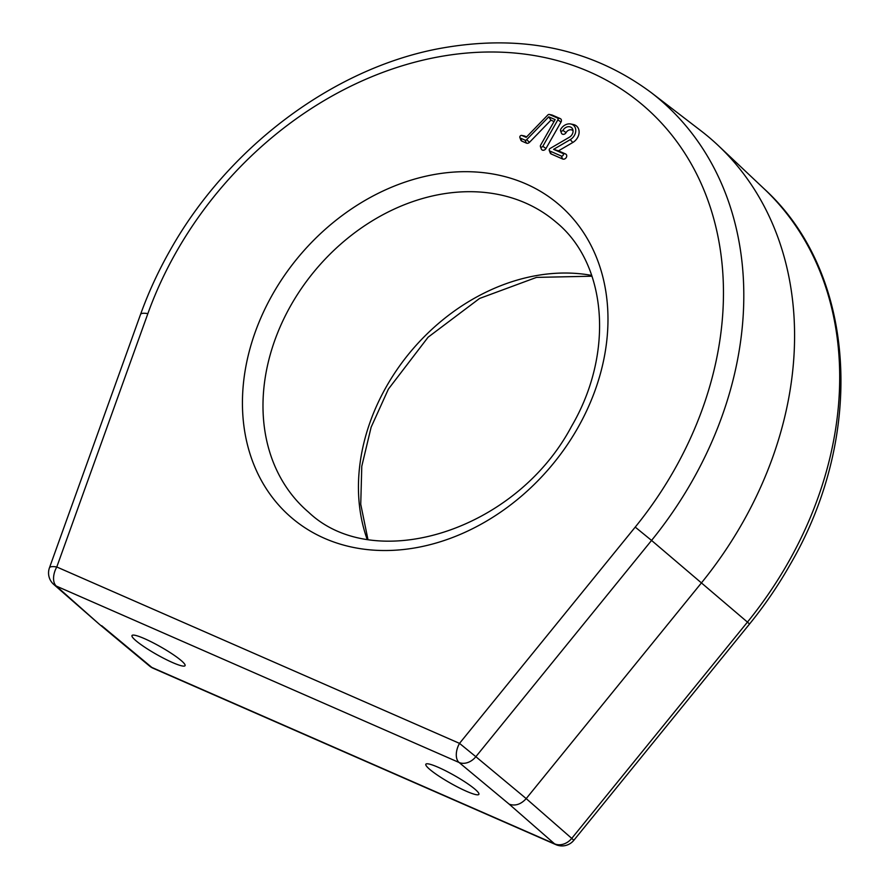 <?xml version="1.0" encoding="UTF-8"?>
<svg xmlns="http://www.w3.org/2000/svg" width="890" height="890" viewBox="0 0 890 890"><rect width="100%" height="100%" fill="white"/><g stroke="black" fill="none" stroke-linecap="round" stroke-linejoin="round"><path stroke-width="1.33" d="M635.226 527.103L459.518 743.373L56.782 566.986A15.252 3.949 19.8 0 0 49.451 567.809A15.252 15.252 0 0 0 53.767 584.452L99.335 624.257L56.348 586.098A15.252 8.967 -66.3 0 1 56.782 566.986L147.862 313.636A335.986 267.623 130.4 0 1 176.242 252.07A335.986 267.623 130.4 0 1 589.503 71.89A335.986 267.623 130.4 0 1 674.164 470.154A335.986 267.623 130.4 0 1 635.226 527.103L651.558 540.43A351.239 279.772 -49.6 0 0 692.264 480.9A351.239 279.772 -49.6 0 0 651.013 92.449L700.953 130.797A354.42 282.308 130.4 0 1 718.252 145.537A354.42 282.308 130.4 0 1 742.572 522.775A354.42 282.308 130.4 0 1 701.487 582.839L526.201 798.608L571.747 838.391L747.444 622.11A351.239 279.772 -49.6 0 0 788.162 562.58A351.239 279.772 -49.6 0 0 764.054 188.736L718.252 145.537M474.96 789.196A30.505 4.305 29.6 0 1 478.954 794.147A30.505 4.305 29.6 0 1 459.307 787.906A30.505 4.305 29.6 0 1 429.759 769.394A30.505 4.305 29.6 0 1 425.987 764.054A30.505 4.305 29.6 0 1 446.78 771.385A30.505 4.305 29.6 0 1 474.96 789.196M181.137 660.502A30.505 4.305 -150.4 0 0 152.946 642.691A30.505 4.305 -150.4 0 0 132.154 635.36A30.505 4.305 -150.4 0 0 135.925 640.7A30.505 4.305 -150.4 0 0 165.484 659.212A30.505 4.305 -150.4 0 0 185.131 665.453A30.505 4.305 -150.4 0 0 181.137 660.502M562.925 130.374A6.219 4.951 130.4 0 1 568.209 126.703A6.219 4.951 130.4 0 1 572.748 129.35A6.219 4.951 130.4 0 1 572.148 134.412A6.219 4.951 130.4 0 1 569.366 137.238L550.098 148.485A1.524 1.224 -49.6 0 0 549.798 150.989L561.279 156.017A1.524 1.224 -49.6 0 0 562.78 153.38L553.58 149.353L570.268 139.619A9.278 7.387 -49.6 0 0 575.763 130.786A9.278 7.387 -49.6 0 0 570.779 123.999A9.278 7.387 -49.6 0 0 560.667 129.384A1.524 1.224 -49.6 0 0 562.925 130.374L566.073 132.621A4.817 3.838 130.4 0 1 573.049 130.786M549.264 150.421L550.198 152.902A2.926 2.336 -49.6 0 0 551.221 153.992L562.702 159.021A2.926 2.336 -49.6 0 0 566.307 157.441A2.926 2.336 -49.6 0 0 565.573 153.97L558.464 150.866L572.782 142.5A10.68 8.499 -49.6 0 0 579.112 132.332A10.68 8.499 -49.6 0 0 573.371 124.522L570.779 123.999M560.511 130.619L561.445 133.1A2.926 2.336 -49.6 0 0 563.581 134.346A2.926 2.336 -49.6 0 0 566.073 132.621M553.58 149.353L558.464 150.866M99.335 624.257L149.509 666.009A15.252 11.859 -50.2 0 0 151.812 667.411L554.537 843.809L509.202 804.193C515.266 806.24 520.928 804.371 526.201 798.608L475.85 756.7L651.558 540.43L747.444 622.11L749.547 624.012L573.839 840.294L571.747 838.391A15.252 12.427 -48.9 0 1 554.537 843.809A15.252 8.967 113.7 0 0 555.883 844.643A15.252 15.252 0 0 0 573.839 840.294M521.918 135.491A1.524 1.224 -49.6 0 0 520.416 138.117L525.033 140.142A1.524 1.224 -49.6 0 0 526.624 139.708L548.763 116.824L555.138 119.616L540.553 145.292A1.524 1.224 -49.6 0 0 542.822 146.294L557.852 119.816A1.524 1.224 -49.6 0 0 557.474 118.014L549.475 114.51A1.524 1.224 -49.6 0 0 547.873 114.944L526.179 137.349L521.918 135.491L524.7 136.081A2.926 2.336 -49.6 0 0 524.299 135.948A2.926 2.336 -49.6 0 0 523.887 135.903M519.882 137.549L520.817 140.03A2.926 2.336 -49.6 0 0 521.84 141.121L526.446 143.134A2.926 2.336 -49.6 0 0 529.505 142.3L550.943 120.161L554.058 121.518M526.613 136.915L524.7 136.081M540.408 146.538L541.343 149.019A2.926 2.336 -49.6 0 0 543.479 150.265A2.926 2.336 -49.6 0 0 545.959 148.541L561 122.075A2.926 2.336 -49.6 0 0 560.266 118.604L552.256 115.099A2.926 2.336 -49.6 0 0 551.856 114.966A2.926 2.336 -49.6 0 0 551.444 114.921M548.763 116.824L550.943 120.161M367.08 539.14A190.638 151.856 130.4 0 1 386.427 386.538A190.638 151.856 130.4 0 1 591.739 275.422M308.596 512.217A190.638 151.856 130.4 0 1 290.963 305.214A190.638 151.856 130.4 0 1 555.85 221.966C606.591 262.928 614.979 352.162 571.525 426.377C515.755 531.486 374.223 574.718 308.596 512.217M272.64 294.29A205.89 164.005 -49.6 0 0 324.527 538.339A205.89 164.005 -49.6 0 0 577.766 427.934A205.89 164.005 -49.6 0 0 525.89 183.874A205.89 164.005 -49.6 0 0 272.64 294.29M549.798 150.989L551.221 153.992M562.78 153.38L565.573 153.97M561.279 156.017L562.702 159.021M570.268 139.619L572.782 142.5M459.518 743.373L475.85 756.7A15.252 11.859 -50.2 0 1 459.073 762.485A15.252 8.967 -66.3 0 1 459.518 743.373M53.767 584.452A15.252 12.427 -48.9 0 0 56.348 586.098L459.073 762.485L509.202 804.193M101.683 625.703L151.812 667.411A15.252 8.967 113.7 0 0 153.147 668.256L555.883 844.643M147.862 313.636A15.252 3.949 -160.2 0 0 140.531 314.459L49.451 567.809M520.416 138.117L521.84 141.121M549.475 114.51L552.256 115.099M557.474 118.014L560.266 118.604M557.852 119.816L561 122.075M542.822 146.294L545.959 148.541M526.624 139.708L529.505 142.3M525.033 140.142L526.446 143.134M592.006 276.212L536.503 277.391L479.554 298.462L428.09 337.221L388.385 389.119L371.13 427.189L361.785 466.249L360.739 504.263L367.904 539.284M651.013 92.449C590.882 47.971 519.86 33.431 437.936 48.817C331.903 69.142 227.306 148.118 170.001 250.513C158.242 271.228 148.419 292.543 140.531 314.459M764.054 188.736C856.358 272.674 866.27 434.665 789.908 564.983C778.149 585.687 764.688 605.356 749.547 624.012M149.509 666.009A15.252 15.252 0 0 0 153.147 668.256M521.696 135.425L524.299 135.948M549.252 114.432L551.856 114.966"/></g></svg>
